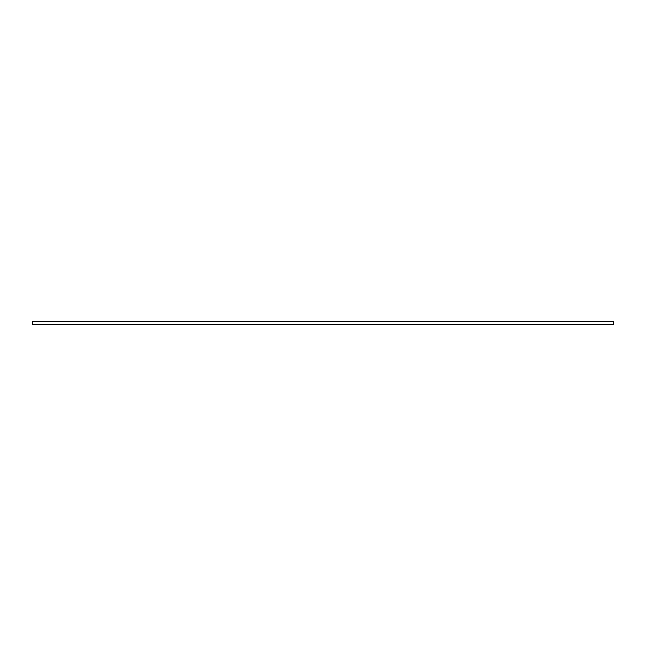 <?xml version="1.0" encoding="UTF-8"?>
<svg xmlns="http://www.w3.org/2000/svg" width="646" height="646" viewBox="0 0 646 646"><rect width="100%" height="100%" fill="white"/><g stroke="black" fill="none" stroke-linecap="round" stroke-linejoin="round"><path stroke-width="0.97" d="M32.3 321.45L613.7 321.45L613.7 324.55L32.3 324.55L32.3 321.45"/></g></svg>
